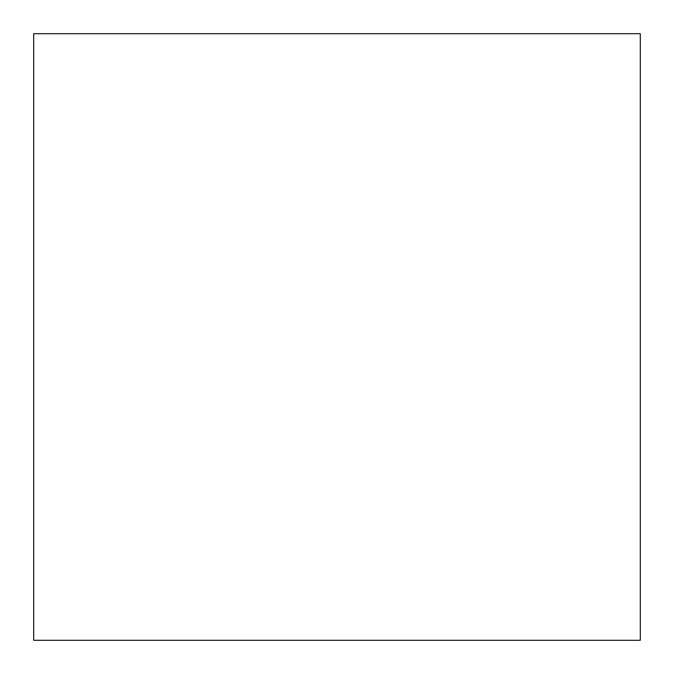 <?xml version="1.0" encoding="UTF-8"?>
<svg xmlns="http://www.w3.org/2000/svg" width="674" height="674" viewBox="0 0 674 674"><rect width="100%" height="100%" fill="white"/><g stroke="black" fill="none" stroke-linecap="round" stroke-linejoin="round"><path stroke-width="1.01" d="M33.7 640.3L33.7 33.7L640.3 33.7L640.3 640.3L33.7 640.3"/></g></svg>
